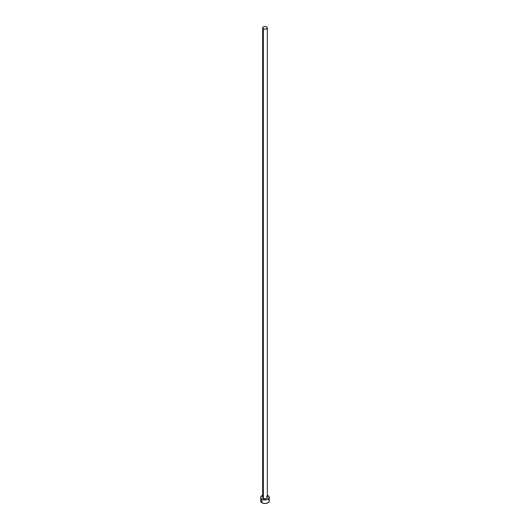 <?xml version="1.0" encoding="UTF-8"?>
<svg xmlns="http://www.w3.org/2000/svg" width="530" height="530" viewBox="0 0 530 530"><rect width="100%" height="100%" fill="white"/><g stroke="black" fill="none" stroke-linecap="round" stroke-linejoin="round"><path stroke-width="0.79" d="M262.681 27.838L263.364 28.786L265 29.176L266.636 28.786L267.319 27.838L266.636 26.891L265 26.5L263.364 26.891L262.681 27.838L262.681 497.445A2.319 1.338 0 0 0 263.364 498.385L263.364 28.786A2.319 1.338 180 0 1 262.681 27.838A2.319 1.338 180 0 1 264.112 26.599A2.319 1.338 180 0 1 266.636 26.891A2.319 1.338 180 0 1 267.319 27.838A2.319 1.338 180 0 1 265.888 29.077A2.319 1.338 180 0 1 263.364 28.786L263.364 498.385A2.319 1.338 0 0 0 265.888 498.677A2.319 1.338 0 0 0 267.319 497.445L266.285 498.558L264.549 498.757L262.86 497.955L263.072 496.696M260.985 500.028L260.654 500.989A4.346 2.511 0 0 0 261.926 502.765L261.926 499.214L265.848 499.903L267.411 499.532L269.015 498.405L269.015 496.484L267.319 495.318A4.346 2.511 180 0 1 268.074 495.669A4.346 2.511 180 0 1 269.346 497.445A4.346 2.511 180 0 1 266.663 499.763A4.346 2.511 180 0 1 261.926 499.214L261.926 502.765A4.346 2.511 0 0 0 266.663 503.308A4.346 2.511 0 0 0 269.346 500.989L269.015 500.028M261.926 499.214A4.346 2.511 180 0 1 260.654 497.445A4.346 2.511 180 0 1 262.681 495.318L260.74 496.954L260.985 498.405L261.926 499.214M266.636 496.497L267.319 497.445L267.319 27.838M260.654 497.445L260.985 501.95L262.589 503.076L265 503.5L267.411 503.076L269.015 501.95L269.346 497.445M268.611 499.598L268.074 499.214"/></g></svg>
